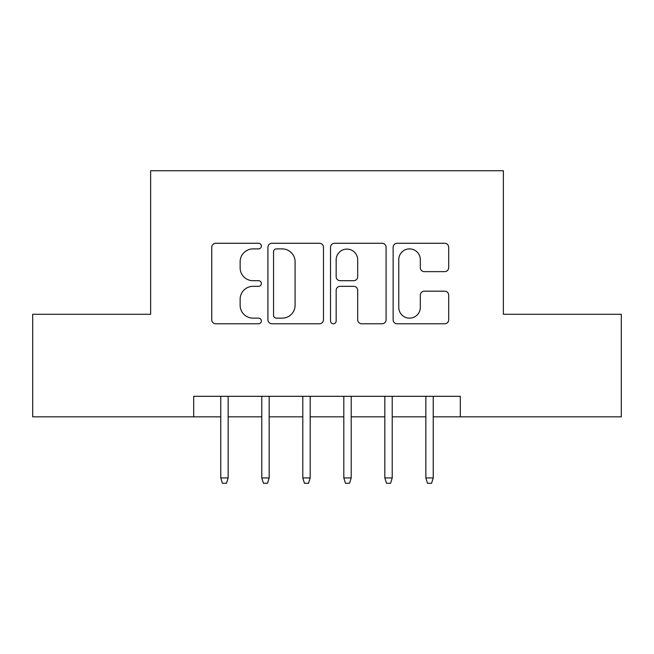 <?xml version="1.0" encoding="UTF-8"?>
<svg xmlns="http://www.w3.org/2000/svg" width="654" height="654" viewBox="0 0 654 654"><rect width="100%" height="100%" fill="white"/><g stroke="black" fill="none" stroke-linecap="round" stroke-linejoin="round"><path stroke-width="0.98" d="M261.371 246.076A2.82 2.82 0 0 0 258.559 243.263L215.779 243.263A4.022 4.022 0 0 0 211.749 247.286L211.749 319.757A4.022 4.022 0 0 0 215.779 323.779L258.559 323.779A2.82 2.82 0 0 0 261.371 320.967A2.82 2.82 0 0 0 258.559 318.146L253.016 318.146A12.884 12.884 0 0 1 240.132 305.263L240.132 299.221A12.884 12.884 0 0 1 253.016 286.338L258.559 286.338A2.82 2.82 0 0 0 261.371 283.525A2.82 2.82 0 0 0 258.559 280.705L253.016 280.705A12.884 12.884 0 0 1 240.132 267.821L240.132 261.78A12.884 12.884 0 0 1 253.016 248.896L258.559 248.896A2.82 2.82 0 0 0 261.371 246.076M444.663 271.647A4.022 4.022 0 0 0 448.693 267.617L448.693 247.286A4.022 4.022 0 0 0 444.663 243.263L397.158 243.263A4.022 4.022 0 0 0 393.128 247.286L393.128 319.757A4.022 4.022 0 0 0 397.158 323.779L444.663 323.779A4.022 4.022 0 0 0 448.693 319.757L448.693 295.199A4.022 4.022 0 0 0 444.663 291.169L424.332 291.169A4.022 4.022 0 0 0 420.309 295.199L420.309 307.38A10.766 10.766 0 0 1 409.535 318.146A10.766 10.766 0 0 1 398.768 307.38L398.768 259.671A10.766 10.766 0 0 1 409.535 248.896A10.766 10.766 0 0 1 420.309 259.671L420.309 267.617A4.022 4.022 0 0 0 424.332 271.647L444.663 271.647M193.69 416.827L32.7 416.827L32.7 314.288L150.624 314.288L150.624 170.727L503.376 170.727L503.376 314.288L621.3 314.288L621.3 416.827L460.31 416.827L460.31 396.316L193.69 396.316L193.69 416.827L220.766 416.827M323.477 247.286A4.022 4.022 0 0 0 319.454 243.263L271.941 243.263A4.022 4.022 0 0 0 267.919 247.286L267.919 319.757A4.022 4.022 0 0 0 271.941 323.779L319.454 323.779A4.022 4.022 0 0 0 323.477 319.757L323.477 247.286M334.546 243.263L382.059 243.263A4.022 4.022 0 0 1 386.081 247.286L386.081 319.757A4.022 4.022 0 0 1 382.059 323.779L361.727 323.779A4.022 4.022 0 0 1 357.697 319.757L357.697 290.368A4.022 4.022 0 0 0 353.675 286.338L340.186 286.338A4.022 4.022 0 0 0 336.156 290.368L336.156 320.967A2.82 2.82 0 0 1 333.344 323.779A2.82 2.82 0 0 1 330.523 320.967L330.523 247.286A4.022 4.022 0 0 1 334.546 243.263M228.148 416.827L261.78 416.827M269.162 416.827L302.802 416.827M310.184 416.827L343.816 416.827M351.198 416.827L384.838 416.827M392.22 416.827L425.852 416.827M433.234 416.827L460.31 416.827M276.372 248.896A2.82 2.82 0 0 0 273.552 251.716L273.552 315.326A2.82 2.82 0 0 0 276.372 318.146L282.209 318.146A12.884 12.884 0 0 0 295.093 305.263L295.093 261.78A12.884 12.884 0 0 0 282.209 248.896L276.372 248.896M357.697 259.867A10.766 10.766 0 0 0 346.931 249.1A10.766 10.766 0 0 0 336.156 259.867L336.156 276.675A4.022 4.022 0 0 0 340.186 280.705L353.675 280.705A4.022 4.022 0 0 0 357.697 276.675L357.697 259.867M220.766 477.943L222.409 483.273L226.505 483.273L228.148 477.943L220.766 477.943L220.766 396.316M228.148 477.943L228.148 396.316M261.78 477.943L263.423 483.273L267.527 483.273L269.162 477.943L261.78 477.943L261.78 396.316M269.162 477.943L269.162 396.316M302.802 477.943L304.437 483.273L308.541 483.273L310.184 477.943L302.802 477.943L302.802 396.316M310.184 477.943L310.184 396.316M343.816 477.943L345.459 483.273L349.563 483.273L351.198 477.943L343.816 477.943L343.816 396.316M351.198 477.943L351.198 396.316M384.838 477.943L386.473 483.273L390.577 483.273L392.22 477.943L384.838 477.943L384.838 396.316M392.22 477.943L392.22 396.316M425.852 477.943L427.495 483.273L431.591 483.273L433.234 477.943L425.852 477.943L425.852 396.316M433.234 477.943L433.234 396.316"/></g></svg>
